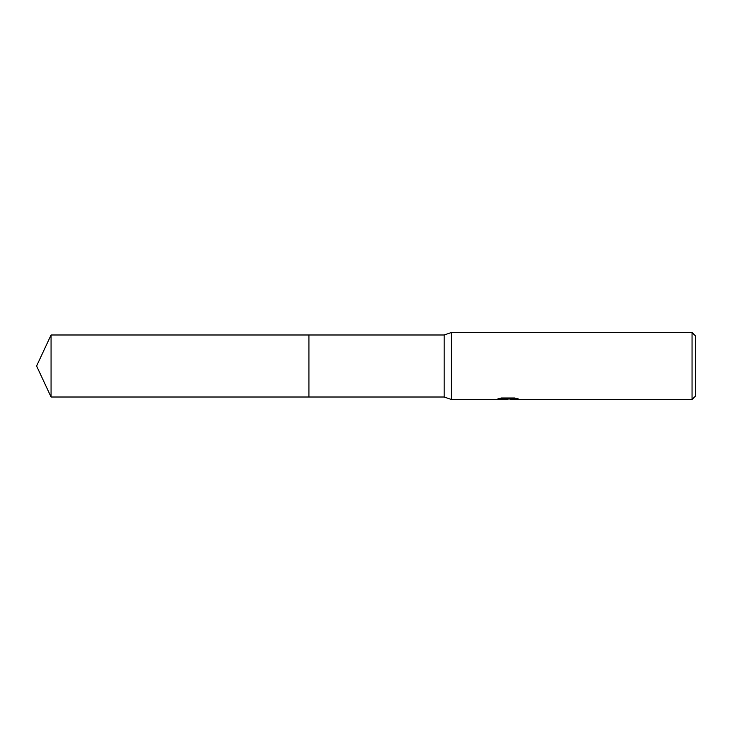 <?xml version="1.0" encoding="UTF-8"?>
<svg xmlns="http://www.w3.org/2000/svg" width="732" height="732" viewBox="0 0 732 732"><rect width="100%" height="100%" fill="white"/><g stroke="black" fill="none" stroke-linecap="round" stroke-linejoin="round"><path stroke-width="1.1" d="M499.993 398.29L508.594 398.29L508.594 398.858L495.857 399.498L451.424 399.498L444.159 397.009L308.941 397.009L308.941 334.991L444.159 334.991L451.424 332.502L692.051 332.502L695.4 335.851L695.4 396.149L692.051 399.498L510.799 399.498L510.671 398.922L515.95 398.29M444.159 397.009L444.159 334.991M451.424 399.498L451.424 332.502M510.671 398.967L503.36 399.169M507.249 399.498L505.666 399.498M692.051 399.498L692.051 332.502M508.594 398.858L497.879 398.858L501.365 397.988L514.587 397.988L518.421 398.967L510.671 399.48M51.066 397.009L51.066 334.991L308.941 334.991L308.941 397.009L51.066 397.009L36.6 366L51.066 334.991M507.77 398.94L510.671 398.94"/></g></svg>
